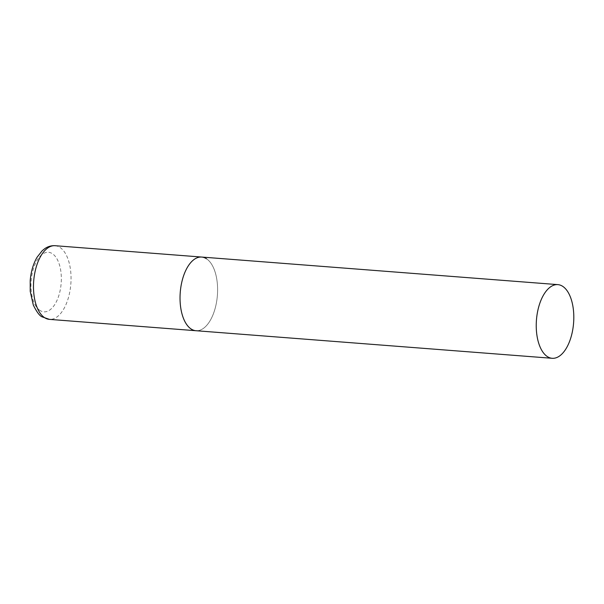<?xml version="1.0" encoding="UTF-8"?>
<svg xmlns="http://www.w3.org/2000/svg" width="604" height="604" viewBox="0 0 604 604"><rect width="100%" height="100%" fill="white"/><g stroke="black" fill="none" stroke-linecap="round" stroke-linejoin="round"><path stroke-width="0.45" stroke-dasharray="3.02 2.27" d="M206.477 258.746A36.942 18.633 -85.6 0 1 216.844 300.226A36.942 18.633 -85.6 0 1 195.968 330.72A36.942 18.633 94.4 0 0 215.975 305.012A36.942 18.633 94.4 0 0 201.668 257.055M55.115 245.707A36.942 18.633 -85.6 0 1 59.924 247.398A36.942 18.633 -85.6 0 1 70.29 288.878A36.942 18.633 -85.6 0 1 49.415 319.373M39.97 310.464A29.845 15.055 -85.6 0 1 32.291 273.076A29.845 15.055 -85.6 0 1 52.352 253.672A29.845 15.055 -85.6 0 1 60.023 291.06A29.845 15.055 -85.6 0 1 39.97 310.464"/><path stroke-width="0.91" d="M552.169 358.293A36.942 18.633 94.4 0 0 572.184 332.585A36.942 18.633 94.4 0 0 557.87 284.627A36.942 18.633 94.4 0 0 537.862 310.335A36.942 18.633 94.4 0 0 552.169 358.293L49.415 319.373A36.942 18.633 -85.6 0 1 44.605 317.681A36.942 18.633 -85.6 0 1 34.239 276.202A36.942 18.633 -85.6 0 1 55.115 245.707L201.668 257.055A36.942 18.633 94.4 0 0 181.661 282.763A36.942 18.633 94.4 0 0 195.968 330.72A36.942 18.633 -85.6 0 1 191.158 329.029A36.942 18.633 -85.6 0 1 180.792 287.549A36.942 18.633 -85.6 0 1 201.668 257.055A36.942 18.633 -85.6 0 1 206.477 258.746M55.115 245.707C51.4 245.481 47.943 246.47 44.734 248.689L42.204 250.728L37.078 257.228C33.25 263.842 30.955 271.649 30.2 280.633L30.223 291.339L33.318 305.103C36.814 312.132 39.781 316.058 42.212 316.889L49.415 319.373M201.668 257.055L557.87 284.627"/></g></svg>
